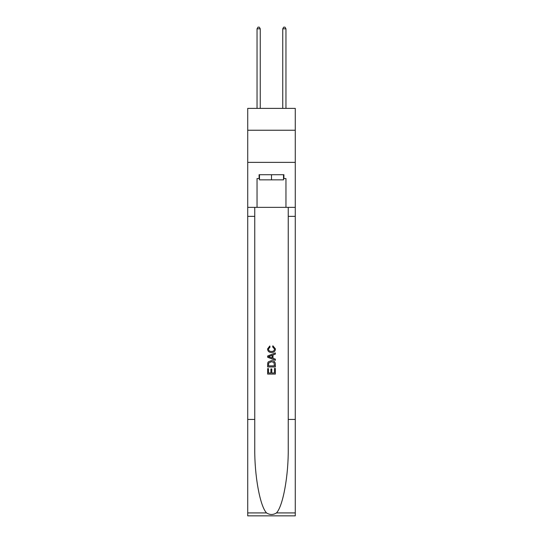 <?xml version="1.0" encoding="UTF-8"?>
<svg xmlns="http://www.w3.org/2000/svg" width="543" height="543" viewBox="0 0 543 543"><rect width="100%" height="100%" fill="white"/><g stroke="black" fill="none" stroke-linecap="round" stroke-linejoin="round"><path stroke-width="0.81" d="M295.277 130.239L295.277 108.383L247.723 108.383L247.723 130.239L295.277 130.239L295.277 162.371L247.723 162.371L247.723 130.239M283.521 174.71L283.521 179.855L259.479 179.855L259.479 174.71M271.5 174.71L271.5 179.855M274.466 368.446L274.466 372.993L271.792 372.993L274.466 372.993L274.466 368.446L275.355 368.446L275.355 374.079L267.638 374.079L267.638 368.643L267.638 374.079M270.903 368.941L270.903 372.993L268.527 372.993L270.903 372.993L270.903 368.941L271.792 368.941L271.792 372.993M268.303 361.842L267.753 362.962L268.303 361.842L271.452 360.633C273.923 360.62 275.22 361.808 275.355 364.197L275.355 366.959L267.638 366.959L267.638 364.326L267.638 366.959M272.885 345.803L272.634 346.889L272.885 345.803L275.45 348.952C275.247 351.321 273.903 352.509 271.439 352.522L271.439 352.522C269.07 352.475 267.774 351.287 267.543 348.973L269.783 346L270.014 347.086L268.432 349.027C268.663 350.69 269.661 351.497 271.432 351.436C273.238 351.531 274.283 350.737 274.561 349.054L272.634 346.889M276.475 512.918L295.277 512.918L295.277 515.85L247.723 515.85L247.723 419.447L254.755 419.447L254.755 448.104C254.416 475.498 259.975 506.103 266.525 512.918C269.837 515.029 273.156 515.029 276.475 512.918C283.025 506.103 288.584 475.498 288.245 448.104L288.245 207.358M267.638 356.018L267.638 357.24L275.355 360.301L267.638 357.24L267.638 356.018L275.355 352.95L267.638 356.018M288.245 419.447L295.277 419.447L295.277 162.371M247.723 419.447L247.723 162.371M254.755 207.358L254.755 419.447M295.277 512.918L295.277 419.447M247.723 207.358L257.043 207.358L257.043 178.566L259.479 178.566M283.521 178.566L283.901 178.566L283.901 174.71L259.099 174.71L259.099 178.566M283.901 178.566L285.957 178.566L285.957 207.358L295.277 207.358M257.043 207.358L285.957 207.358M275.355 352.95L275.355 354.104L272.98 354.986L272.98 358.271L275.355 359.147L275.355 360.301M269.952 357.158L272.091 357.946L272.091 355.312L268.527 356.629L269.952 357.158M272.091 355.312L272.091 357.946M267.638 364.326L267.753 362.962M273.916 362.459L274.466 365.873L273.916 362.459L271.439 361.719L268.69 363.036L268.527 365.873L274.466 365.873L268.527 365.873M267.638 368.643L268.527 368.643L268.527 372.993M260.253 108.383L260.253 28.82L257.043 28.82L257.043 108.383M257.043 28.82L258.006 27.15L259.289 27.15L260.253 28.82M285.957 108.383L285.957 28.82L282.747 28.82L282.747 108.383M282.747 28.82L283.711 27.15L284.994 27.15L285.957 28.82M288.245 216.358L295.277 216.358M254.755 216.358L247.723 216.358M247.723 512.918L266.525 512.918"/></g></svg>

